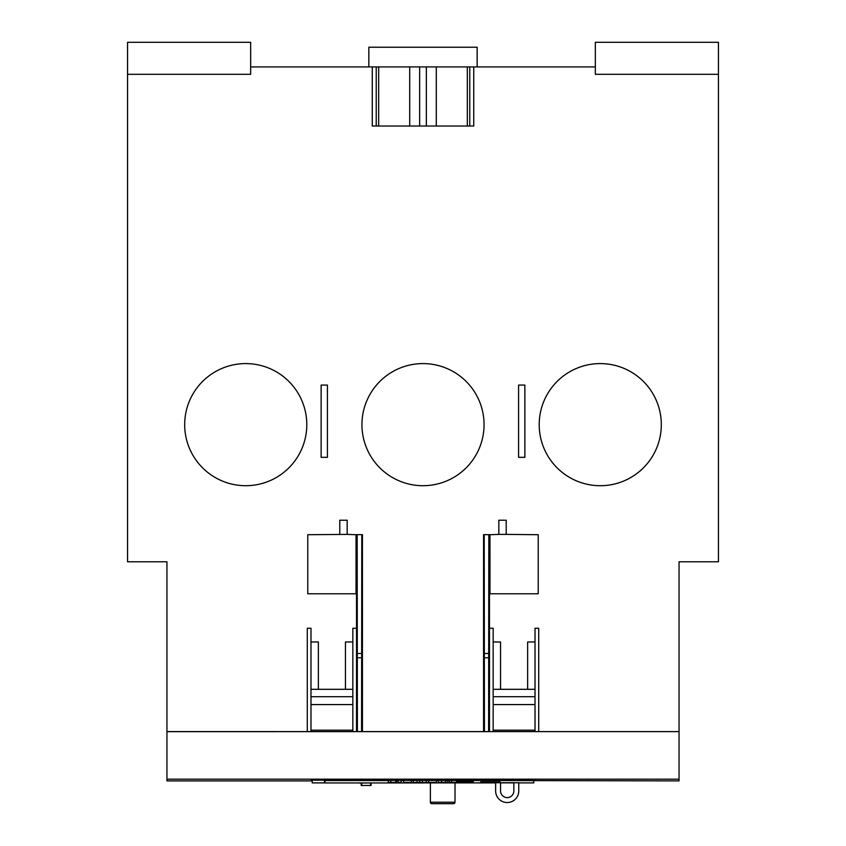 <?xml version="1.0" encoding="UTF-8"?>
<svg xmlns="http://www.w3.org/2000/svg" width="846" height="846" viewBox="0 0 846 846"><rect width="100%" height="100%" fill="white"/><g stroke="black" fill="none" stroke-linecap="round" stroke-linejoin="round"><path stroke-width="1.27" d="M306.791 424.65A61.06 61.06 0 0 1 245.731 485.71A61.06 61.06 0 0 1 184.682 424.65A61.06 61.06 0 0 1 245.731 363.59A61.06 61.06 0 0 1 306.791 424.65M538.712 731.61L493.165 731.61L493.165 689.31L527.64 689.31L527.64 641.966L535.021 641.966L535.021 628.261L538.712 628.261L538.712 731.61L679.052 731.61L679.052 561.786L718.444 561.786L718.444 42.3L595.341 42.3L595.341 74.311L718.444 74.311M250.659 66.919L372.282 66.919L372.282 126.012L473.739 126.012L473.739 66.919L595.341 66.919M679.052 731.61L166.948 731.663L166.948 561.786L127.556 561.786L127.556 42.3L250.659 42.3L250.659 74.311L127.556 74.311M166.948 731.61L307.288 731.61L307.288 628.261L310.979 628.261L310.979 641.966L318.36 641.966L318.36 689.31L352.835 689.31L352.835 628.261L356.526 628.261L356.526 534.651L357.171 534.651L357.393 731.61L483.563 731.61L483.563 534.651L484.208 534.651L484.43 731.61L493.165 731.61M345.443 689.31L345.443 641.966L352.835 641.966M361.57 731.61L361.792 534.651L362.437 534.651L362.437 731.61M488.607 731.61L488.829 534.651L489.474 534.651L489.474 628.261L493.165 628.261L493.165 641.966L500.557 641.966L500.557 689.31M518.587 457.326L518.587 385.078L524.869 385.078L524.869 457.326L518.587 457.326M321.131 457.326L321.131 385.078L327.413 385.078L327.413 457.326L321.131 457.326M339.785 534.397L339.785 520.227L347.167 520.227L347.167 534.397L307.775 534.704L307.775 593.786L356.029 593.786L356.029 534.704L347.167 534.397M661.318 424.65A61.06 61.06 0 0 1 600.269 485.71A61.06 61.06 0 0 1 539.209 424.65A61.06 61.06 0 0 1 600.269 363.59A61.06 61.06 0 0 1 661.318 424.65M484.06 424.65A61.06 61.06 0 0 1 423 485.71A61.06 61.06 0 0 1 361.94 424.65A61.06 61.06 0 0 1 423 363.59A61.06 61.06 0 0 1 484.06 424.65M498.833 520.227L506.215 520.227L506.215 534.397L498.833 534.397L498.833 520.227M483.563 731.61L484.43 731.61M352.835 731.61L352.835 730.183L310.979 730.183L310.979 731.61L357.393 731.61M310.979 731.61L307.288 731.61M312.206 780.181L312.206 782.888L325.012 782.888M518.767 782.888L533.794 782.888L533.794 780.181M423.497 782.888L495.629 782.888M426.204 780.488L428.552 780.488M431.375 782.476L423.497 782.476M325.012 782.476L324.515 780.181L324.515 782.476M513.85 782.74L518.767 782.74L518.767 790.968A11.569 11.569 0 0 1 507.198 802.537A11.569 11.569 0 0 1 495.629 790.968L495.629 782.74L513.85 782.74L513.85 790.968A6.652 6.652 0 0 1 507.198 797.609A6.652 6.652 0 0 1 500.557 790.968L500.557 782.74M513.85 782.878L500.557 782.878L513.85 782.888M473.348 781.619L473.348 780.181L473.348 781.619L457.284 781.619M457.284 781.493L471.381 781.493L471.381 780.181M500.06 781.884L500.06 782.455L480.369 782.455L480.856 781.852L500.06 781.884M430.381 782.888L430.381 802.22L455.011 802.22L455.011 782.888M423.497 782.328L423.497 782.952L325.012 782.952L325.012 780.541L388.261 780.541M396.541 780.541L398.085 780.541M401.141 780.541L403.616 780.541M411.368 780.541L413.25 780.541M455.011 802.22A1.481 1.481 0 0 1 453.53 803.7L431.862 803.7A1.481 1.481 0 0 1 430.381 802.22M384.592 780.181L461.408 780.181M438.186 780.361L438.186 782.328L447.375 782.328L447.375 780.361M441.591 780.361L441.591 782.328M445.356 780.361L445.356 782.328M413.25 780.361L413.25 782.328L426.204 782.328L426.204 780.361M417.046 780.361L417.046 782.328M419.732 780.361L419.732 782.328M422.44 780.361L422.44 782.328M398.085 780.361L398.085 782.328L401.141 782.328L401.141 780.361M388.261 780.361L388.261 782.328L396.541 782.328L396.541 780.361M388.568 780.361L388.568 782.328M395.717 780.361L395.717 782.328M396.203 780.361L396.203 782.328M403.616 780.361L403.616 782.328L411.368 782.328L411.368 780.361M428.552 780.361L428.552 782.328L436.303 782.328L436.303 780.361M449.004 780.361L449.004 782.328L457.284 782.328L457.284 780.361M449.311 780.361L449.311 782.328M456.459 780.361L456.459 782.328M456.946 780.361L456.946 782.328M371.056 783.015L371.056 785.479L361.2 785.479L361.2 783.015M358.841 783.015L367.005 783.015M166.948 731.663L166.948 780.9L311.233 780.9L311.233 780.181L679.052 780.9L679.052 731.663M166.948 779.187L679.052 779.187M534.767 779.187L534.767 779.726L311.233 779.726L311.233 779.187M535.021 731.61L535.021 641.966M489.474 628.261L489.474 731.61M356.526 731.61L356.526 628.261M493.165 696.702L535.021 696.702M527.64 689.31L535.021 689.31M493.165 689.31L493.165 641.966M493.165 730.183L535.021 730.183M493.165 704.581L535.021 704.581M352.835 730.183L352.835 689.31M318.36 689.31L310.979 689.31L310.979 704.581L352.835 704.581M310.979 696.702L352.835 696.702M310.979 689.31L310.979 641.966M310.979 730.183L310.979 704.581M488.607 657.754L484.43 657.754M488.829 653.493L484.208 653.493M488.829 534.651L484.208 534.651M361.57 657.754L357.393 657.754M361.792 653.493L357.171 653.493M361.792 534.651L357.171 534.651M473.739 66.919L372.282 66.919M477.165 66.919L477.165 47.228L368.835 47.228L368.835 66.919M469.773 126.012L469.773 66.919M467.32 126.012L467.32 66.919M436.293 126.012L436.293 66.919M426.342 126.012L426.342 66.919M419.658 126.012L419.658 66.919M409.707 126.012L409.707 66.919M378.68 126.012L378.68 66.919M376.227 126.012L376.227 66.919M498.833 534.397L489.971 534.704L489.971 593.786L538.225 593.786L538.225 534.704L506.215 534.397M480.856 781.852L480.856 782.465M499.574 781.852L499.574 782.465M390.852 780.361L390.852 782.328M451.595 780.361L451.595 782.328M361.697 783.015L361.697 785.479M370.559 783.015L370.559 785.479"/></g></svg>
